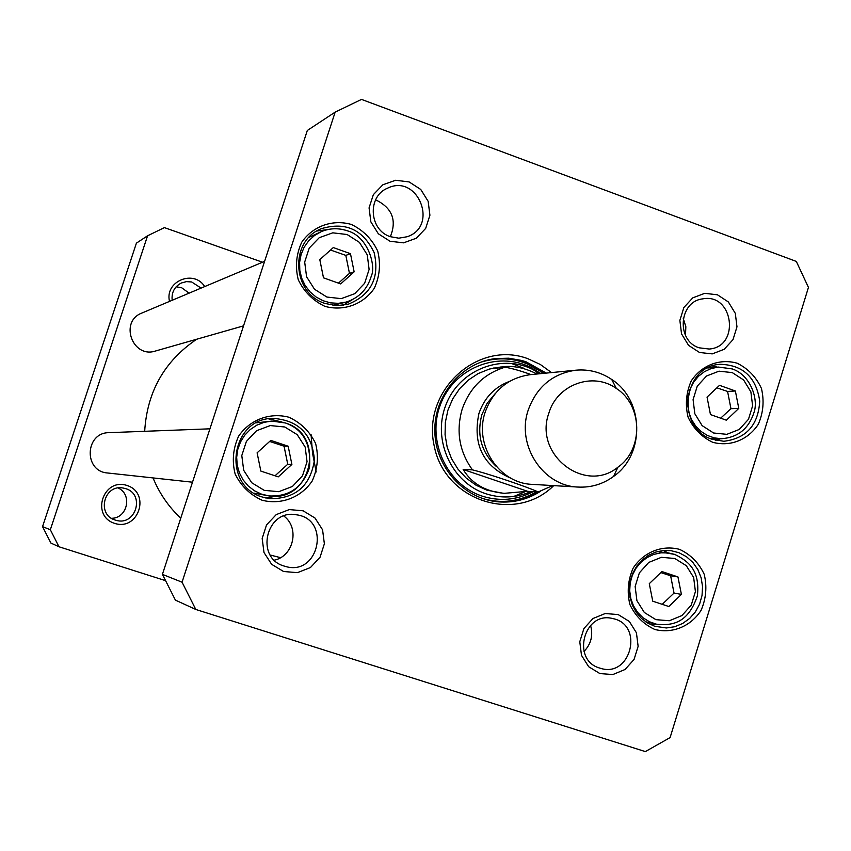 <?xml version="1.0" encoding="UTF-8"?>
<svg xmlns="http://www.w3.org/2000/svg" width="851" height="851" viewBox="0 0 851 851"><rect width="100%" height="100%" fill="white"/><g stroke="black" fill="none" stroke-linecap="round" stroke-linejoin="round"><path stroke-width="1.28" d="M180.763 518.174C168.647 506.824 159.403 493.41 153.042 477.922M144.681 431.297C147.085 391.779 164.445 361.079 196.741 339.219M311.04 434.372L312.551 453.328L316.21 471.965M531.067 374.589C520.386 370.759 511.685 368.292 504.973 367.207L495.261 368.302L502.984 366.696C513.961 365.558 525.29 367.994 536.992 374.014M527.631 491.325L504.303 493.325C485.538 491.623 471.816 483.676 463.157 469.475L472.443 469.869C489.687 474.071 528.779 487.463 538.162 491.974L527.631 491.325L463.157 469.475M548.799 413.331C557.001 384.461 593.019 371.43 616.39 388.503C642.771 405.246 643.643 449.424 617.922 467.188C585.094 494.303 533.694 454.689 548.799 413.331M528.248 410.012C536.715 386.843 552.618 373.568 575.957 370.185C588.881 369.068 600.795 372.153 611.699 379.45C644.218 400.119 645.281 454.487 613.603 476.411C602.987 484.134 591.2 487.687 578.244 487.07C542.927 486.176 516.046 445.041 528.248 410.012M578.244 487.07L532.332 484.368C499.037 483.506 473.72 444.924 485.208 412.065C493.197 390.332 508.185 377.865 530.184 374.674L575.957 370.185M719.52 385.333L735.37 390.981L738.785 408.384L726.36 420.192L710.468 414.575L707.043 397.119L719.52 385.333M270.799 440.403L288.17 446.232L291.893 464.433L278.256 476.868L260.842 471.092L257.108 452.828L270.799 440.403M333.315 247.567L350.463 253.683L354.144 271.831L340.687 283.915L323.497 277.841L319.806 259.64L333.315 247.567M661.908 571.553L677.96 576.935L681.406 594.392L668.833 606.518L652.749 601.178L649.281 583.669L661.908 571.553M808.45 287.404L670.099 737.594L645.345 751.593L195.794 609.465L182.061 582.201L335.156 112.13L361.505 99.407L796.323 261.427L808.45 287.404M390.024 241.258L403.565 242.843L416.288 238.248L425.691 228.387L429.915 215.218L428.159 201.325L420.745 189.454L409.14 181.933L395.609 180.263L382.833 184.795L373.355 194.656L369.068 207.889L370.855 221.856L378.333 233.77L390.024 241.258M599.881 673.567L612.869 674.545L625.07 669.482L634.08 659.408L638.133 646.324L636.431 632.782L629.325 621.453L618.188 614.582L605.221 613.528L592.966 618.517L583.882 628.591L579.786 641.75L581.499 655.366L588.679 666.727L599.881 673.567M324.869 306.339C343.772 311.562 363.239 304.413 374.291 288.298C379.737 276.362 380.876 263.948 377.706 251.045C371.961 239.057 363.186 230.196 351.389 224.462C332.571 219.069 312.966 226.047 301.743 242.216C296.201 254.226 295.042 266.735 298.265 279.756C304.105 291.808 312.977 300.669 324.869 306.339M654.813 629.463C672.492 633.931 690.693 626.4 701.022 610.444C706.117 598.721 707.181 586.669 704.202 574.265C698.82 562.841 690.608 554.544 679.555 549.363C661.961 544.746 643.622 552.118 633.144 568.128C627.964 579.925 626.889 592.073 629.91 604.572C635.378 616.06 643.686 624.357 654.813 629.463M551.512 372.589L540.364 364.505L527.95 358.728C477.709 339.73 421.883 390.8 434.148 445.658C444.53 500.92 515.27 523.897 553.714 485.634M712.649 442.265C730.115 447.052 748.093 439.924 758.294 424.266C763.326 412.724 764.368 400.768 761.422 388.396C756.113 376.95 747.997 368.547 737.083 363.186C719.701 358.26 701.596 365.228 691.246 380.929C686.14 392.545 685.076 404.587 688.055 417.064C693.459 428.574 701.66 436.978 712.649 442.265M262.087 500.228C281.224 505.122 300.946 497.537 312.147 481.081C317.668 468.965 318.827 456.434 315.615 443.509C309.796 431.542 300.914 422.798 288.957 417.245C269.895 412.192 250.034 419.596 238.663 436.106C233.046 448.307 231.866 460.934 235.131 473.975C241.046 486.006 250.034 494.761 262.087 500.228M699.543 352.495L712.255 353.888L724.201 349.293L733.009 339.634L736.977 326.816L735.317 313.381L728.35 301.956L717.446 294.797L704.745 293.329L692.757 297.861L683.874 307.519L679.864 320.391L681.545 333.9L688.576 345.368L699.543 352.495M283.574 571.5L297.425 572.649L310.434 567.553L320.05 557.256L324.369 543.789L322.572 529.801L315.008 518.036L303.137 510.813L289.308 509.579L276.245 514.6L266.544 524.897L262.172 538.428L263.991 552.512L271.639 564.309L283.574 571.5M335.156 112.13L307.317 130.48L162.413 574.372L175.402 600.115L195.794 609.465M738.785 408.384L730.956 408.693L727.573 391.439L716.882 387.822M727.573 391.439L735.37 390.981M720.659 418.171L730.956 408.693M681.406 594.392L674.035 593.073L670.62 575.776L660.844 572.585M670.62 575.776L677.96 576.935M662.227 604.327L674.035 593.073M256.598 422.809L271.82 421.085L285.351 422.968C303.339 429.287 311.381 444.201 309.477 467.71C302.637 487.4 289.202 496.803 269.161 495.931C311.583 502.962 326.529 434.829 285.276 422.958L271.82 421.085L264.097 422.319L256.789 425.181L250.237 429.542L244.726 435.212L240.514 441.935L237.78 449.424L236.674 457.317L237.216 465.274L239.408 472.933L243.131 479.932L248.226 485.985L254.46 490.793L261.544 494.165L269.161 495.931L254.098 493.154M291.893 464.433L287.744 464.242L284.053 446.201L269.661 441.435M284.053 446.201L288.17 446.232M275.011 475.794L287.744 464.242M347.485 230.876C338.602 227.813 329.858 228.079 321.242 231.663L314.476 235.525L308.69 240.801L304.158 247.226L301.084 254.534L299.616 262.363L299.807 270.373L301.68 278.181L305.115 285.425L309.966 291.787L316.019 296.956L322.976 300.701L330.518 302.86L338.315 303.339L345.985 302.116L332.954 305.339M309.041 237.333L321.242 231.663C329.922 228.057 338.741 227.802 347.676 230.898C368.1 236.652 376.142 266.023 371.334 276.001C367.409 289.266 358.962 297.967 345.985 302.116M354.144 271.831L349.463 273.362L345.814 255.385L330.56 250.024M345.814 255.385L350.463 253.683M338.475 283.128L349.463 273.362M274.352 560.171C293.797 556.118 299.882 527.599 283.808 516.025M284.202 566.075C254.513 557.937 266.246 508.707 296.382 514.791C331.22 519.036 318.944 576.691 285.34 566.415L284.202 566.075M584.009 651.451C591.115 644.026 593.296 635.335 590.551 625.379M599.732 668.078C570.915 660.131 583.988 610.72 612.784 618.581C644.335 624.485 630.889 678.385 600.338 668.258L599.732 668.078M685.502 335.4L685.842 326.71L683.247 318.423M699.16 347.814C676.066 340.825 678.821 301.552 702.575 298.892C733.36 292.638 740.508 346.825 709.213 349.038L699.16 347.814M390.354 236.695C396.832 220.622 392.396 208.569 377.057 200.528L375.514 200.017M390.375 236.695C369.121 230.174 367.089 196.411 387.482 188.22C417.756 173.072 439.222 226.43 407.086 236.748L398.757 238.184L390.375 236.695M342.974 305.349L352.325 299.701M327.709 229.568L316.87 231.025M325.188 303.488C291.957 293.595 289.234 240.95 321.327 228.696C345.378 221.483 362.983 229.472 374.163 252.662C379.854 277.734 371.1 294.967 347.899 304.36L336.517 305.647L325.188 303.488M265.682 497.973L279.33 495.729M281.947 422L268.49 418.809M262.491 497.069C221.611 485.815 230.334 418.596 272.639 418.352C298.361 420.075 312.296 433.978 314.434 460.04C310.466 485.9 295.584 498.792 269.788 498.718L262.491 497.069M650.611 624.634L656.238 624.134M668.269 552.905L663.131 550.523M654.642 626.251L647.59 623.017L641.335 618.273L636.186 612.231L632.367 605.157L630.038 597.359L629.325 589.2L630.24 581.042L632.761 573.244L636.75 566.16L642.058 560.118L648.409 555.363L655.547 552.118L663.142 550.523L670.865 550.64L679.045 552.735L686.523 556.745L692.905 562.479L697.863 569.617L701.139 577.786L702.554 586.562L702.032 595.466L699.618 604.04L695.416 611.837L689.661 618.432L682.64 623.485L674.726 626.73L666.354 627.974L654.642 626.251M712.404 439.339C675.747 428.574 682.502 365.664 720.403 364.313C743.061 365.036 756.167 377.301 759.73 401.098C758.294 425.117 746.327 438.51 723.818 441.275L712.404 439.339M715.765 440.329L720.637 438.722M717.446 367.153L712.457 365.994M540.768 491.144C527.748 499.463 513.578 503.026 498.271 501.845C464.093 499.048 435.35 467.369 434.829 431.414C433.946 395.46 461.423 362.686 495.473 358.558L508.749 358.197L521.844 360.484L526.078 361.813L546.278 373.1M544.066 373.312L523.918 362.069L519.833 360.781L507.239 358.505L494.442 358.696M497.239 501.739C511.472 502.643 524.737 499.388 537.024 491.974M162.413 574.372L182.061 582.201M540.183 373.695L532.045 369.079C499.867 353.452 458.338 370.759 445.605 405.65C432.287 440.307 451.721 482.613 485.793 493.729C501.143 498.665 516.206 497.941 530.971 491.559M501.09 366.951L489.378 369.057L478.273 373.515L468.21 380.142L459.583 388.705L452.721 398.874L447.903 410.246L445.328 422.394L445.073 434.84L447.169 447.094L451.53 458.689L457.976 469.167L466.263 478.124L476.049 485.219L486.974 490.187L502.792 493.197M496.133 492.474L497.41 492.442M496.303 367.994L493.697 367.994M513.791 496.441L524.365 492.038M523.833 368.281L511.185 363.345M538.811 373.834L530.524 367.281M192.507 482.209L107.588 472.986C83.483 471.443 84.909 432.51 109.056 432.659L209.931 428.819M243.546 325.848L155.435 351.027C132.479 358.696 119.119 321.497 141.84 313.062L264.597 261.342M147.563 235.791L136.405 243.152L42.55 526.641L50.9 543.055L58.985 546.768L50.337 529.737L147.563 235.791L164.403 227.611L262.512 262.225M172.168 300.286C171.413 292.436 174.466 286.681 181.316 283.011L186.39 281.628L191.656 281.968L201.091 288.095M204.729 286.564C193.815 269.065 164.509 281.319 169.519 301.403M165.594 580.669L58.985 546.768M114.608 523.376C138.5 531.258 151.01 493.069 127.065 485.485C103.184 477.454 90.525 515.834 114.608 523.376M189.103 293.148L181.603 287.702L176.125 286.83M115.257 520.067C96.386 514.887 103.843 484.155 123.023 488.006L125.597 488.612C145.468 494.229 135.703 526.482 115.981 520.28L115.257 520.067M111.492 518.291C127.437 518.429 132.682 494.335 118.108 487.985M50.337 529.737L42.55 526.641M472.443 469.869C459.285 451.455 455.859 431.255 462.146 409.267C469.709 387.737 483.985 373.717 504.973 367.207M511.483 478.517C483.272 466.359 472.422 444.701 478.911 413.543C484.336 397.8 494.559 387.067 509.579 381.344M496.388 466.55C481.336 452.328 476.507 434.999 481.9 414.575L487.123 403.331L494.963 393.885M732.264 372.6L743.625 379.982L750.88 391.854L752.614 405.863L748.486 419.266L739.296 429.436L726.85 434.34L713.595 432.999L702.16 425.649L694.831 413.746L693.086 399.64L697.256 386.173L706.532 376.004L719.021 371.174L732.264 372.6M284.777 426.989L297.222 434.659L305.169 447.041L307.051 461.71L302.509 475.773L292.436 486.464L278.788 491.687L264.257 490.357L251.726 482.74L243.694 470.316L241.79 455.562L246.386 441.424L256.555 430.723L270.267 425.574L284.777 426.989M347.112 234.514L359.409 242.365L367.249 254.811L369.111 269.416L364.632 283.287L354.686 293.723L341.208 298.637L326.869 297.042L314.498 289.234L306.573 276.745L304.69 262.055L309.221 248.098L319.263 237.674L332.794 232.834L347.112 234.514M674.811 558.49L686.321 565.692L693.661 577.499L695.416 591.583L691.235 605.157L681.928 615.571L669.333 620.751L655.908 619.656L644.335 612.486L636.91 600.646L635.144 586.488L639.378 572.84L648.76 562.426L661.408 557.309L674.811 558.49M731.892 368.834L718.404 367.068L711.191 368.547L704.447 371.664L698.511 376.259L693.65 382.131L690.118 389.003L688.065 396.534L687.608 404.363L688.767 412.129L691.469 419.447L695.607 425.957L700.958 431.372L707.287 435.414L714.276 437.903L721.584 438.722C737.881 437.457 748.678 428.723 753.997 412.522C758.762 399.257 750.508 375.004 732.243 368.93L718.404 367.068L707.755 367.983M674.556 554.352L668.45 552.937L661.025 552.82L653.728 554.416L646.898 557.65L640.877 562.362L635.942 568.33L632.325 575.287L630.208 582.882L629.697 590.764L630.814 598.551L633.506 605.869L637.644 612.369L643.016 617.752L649.377 621.741L656.419 624.166C672.035 625.9 688.214 623.379 697.394 595.774C700.065 570.798 689.161 561.479 674.705 554.395L657.61 551.512M482.485 498.484C501.324 503.92 519.238 501.728 536.226 491.921M543.417 373.376C524.003 358.835 502.803 355.218 479.826 362.515M532.045 369.079L529.896 366.983L540.991 373.621L529.896 366.983C496.569 350.793 453.54 368.696 440.339 404.831C426.542 440.733 446.679 484.559 481.985 496.059C499.324 501.569 516.11 500.239 532.343 492.08L532.715 491.676M540.055 373.61L534.12 369.164M270.224 555.022L280.553 557.66M552.682 485.57L538.162 491.974M616.39 388.503L611.699 379.45M617.922 467.188L613.603 476.411M721.584 438.722L710.904 438.776M656.419 624.166L645.718 621.815"/></g></svg>
